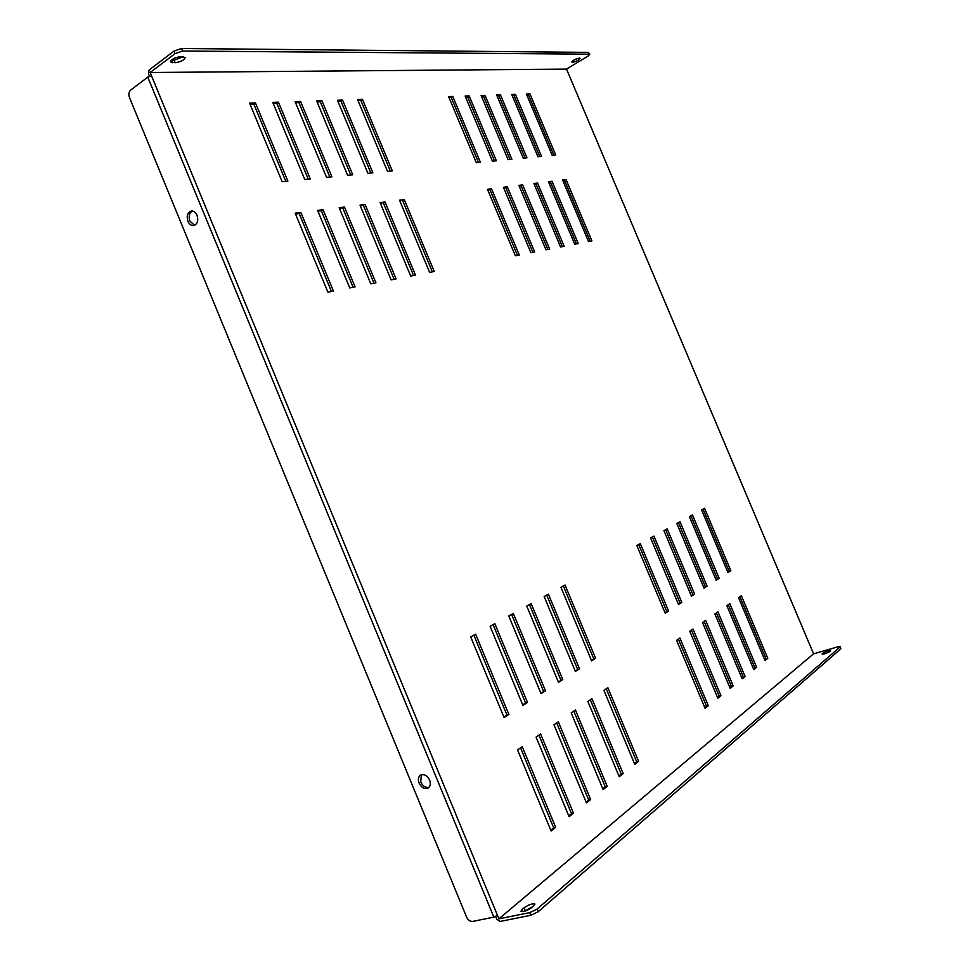 <?xml version="1.0" encoding="UTF-8"?>
<svg xmlns="http://www.w3.org/2000/svg" width="970" height="970" viewBox="0 0 970 970"><rect width="100%" height="100%" fill="white"/><g stroke="black" fill="none" stroke-linecap="round" stroke-linejoin="round"><path stroke-width="1.45" d="M187.901 221.281C189.283 224.264 191.175 225.707 193.588 225.598C197.431 224.228 198.583 220.808 197.043 215.316C195.673 212.357 193.794 210.914 191.405 210.999C187.525 212.357 186.361 215.776 187.901 221.281M194.558 225.343L189.877 221.051C188.398 216.286 189.235 212.939 192.399 211.023M419.088 783.069C421.623 787.834 424.702 789.459 428.303 787.955C430.425 786.234 430.862 783.614 429.613 780.11C427.079 775.37 424.023 773.733 420.434 775.2C418.276 776.921 417.827 779.54 419.088 783.069M429.055 787.313C425.624 787.967 422.847 786.197 420.737 781.99L421.332 774.763M830.284 651.222L830.635 650.676C828.61 650.47 825.87 651.416 822.427 653.489L822.075 654.047C824.1 654.241 826.84 653.295 830.284 651.222M572.506 62.286C576.422 61.462 578.957 60.14 580.096 58.321L579.429 58.079C575.501 58.891 572.967 60.213 571.827 62.044L572.506 62.286M573.719 60.14L577.465 58.455M507.334 186.81L503.418 187.295L530.893 252.746L534.7 252.006L507.334 186.81L505.746 187.707L532.894 252.358M522.672 184.906L518.889 185.379L545.964 249.823L549.65 249.108L522.672 184.906L521.108 185.791L547.856 249.46M537.562 183.051L533.888 183.512L560.575 246.986L564.164 246.295L537.562 183.051L536.01 183.924L562.382 246.635M552.015 181.257L548.438 181.705L574.761 244.234L578.241 243.555L552.015 181.257L550.475 182.117L576.471 243.906M704.559 508.28L730.846 570.687L727.961 572.567L701.577 509.929L704.559 508.28M668.585 611.027L665.214 613.21L636.841 545.54L640.321 543.624L668.585 611.027L666.827 611.597L638.696 544.509M579.478 668.754L548.414 594.186L544.158 596.514L575.355 671.422L579.478 668.754L575.149 670.937M562.77 679.57L531.184 603.655L526.783 606.08L558.502 682.334L562.77 679.57L558.296 681.837M545.467 690.785L513.336 613.476L508.777 615.986L541.042 693.647L545.467 690.785L540.823 693.15M522.927 705.384L527.51 702.413L494.833 623.649L490.105 626.256L522.927 705.384M504.121 717.57L508.886 714.478L475.627 634.21L470.717 636.914L504.121 717.57M595.604 658.303L565.049 585.031L560.939 587.286L591.627 660.885L595.604 658.303L591.421 660.4M452.772 96.43L448.601 96.563L476.343 162.742L480.417 162.354L452.772 96.43L451.22 97.4L478.525 162.536M469.165 95.884L465.115 96.018L492.457 161.178L496.41 160.79L469.165 95.884L467.613 96.854L494.53 160.971M485.048 95.363L481.12 95.484L508.074 159.65L511.905 159.274L485.048 95.363L483.521 96.309L510.05 159.456M500.471 94.854L496.664 94.975L523.23 158.171L526.952 157.819L500.471 94.854L498.944 95.787L525.109 157.989M515.434 94.357L511.736 94.478L537.938 156.74L541.551 156.388L515.434 94.357L513.918 95.278L539.72 156.57M529.959 93.884L526.37 93.993L552.209 155.345L555.713 155.006L529.959 93.884L528.456 94.793L553.906 155.188M357.578 99.57L362.489 99.401L392.329 170.938L387.527 171.399L357.578 99.57M337.475 100.237L342.568 100.068L372.88 172.83L367.909 173.315L337.475 100.237M316.669 100.916L321.943 100.747L352.753 174.794L347.599 175.291L316.669 100.916M295.11 101.632L300.579 101.45L331.898 176.831L326.563 177.34L295.11 101.632M272.776 102.371L278.438 102.177L310.279 178.929L304.762 179.474L272.776 102.371M741.395 595.701L767.791 658.363L765.027 660.57L738.534 597.665L741.395 595.701M569.099 816.691L573.488 813.187L540.63 733.999L536.095 737.127L569.099 816.691M551.118 831.011L555.677 827.374L522.236 746.67L517.531 749.919L551.118 831.011M498.907 918.845L813.575 653.828L498.907 918.845L497.477 915.377L493.827 917.111L472.729 921.415C470.147 921.597 468.098 920.154 466.57 917.074L129.459 97.497C128.428 94.345 128.828 91.871 130.695 90.064L147.779 77.151L151.526 75.854L497.477 915.377M840.347 646.553L840.832 648.833L840.347 646.553L838.116 646.747L813.587 653.841L567.511 71.416L812.569 651.452M149.501 76.266L148.483 73.793L149.125 69.998L174.006 51.083L181.511 48.5L588.414 52.392L589.712 54.368L588.123 55.993L566.529 69.088L567.511 71.416M181.511 48.5L182.566 51.046L175.061 53.629L150.156 72.507L566.529 69.1L150.156 72.507L151.526 75.854M586.413 802.893L590.645 799.522L558.344 721.789L553.979 724.808L586.413 802.893M603.11 789.58L607.196 786.33L575.44 710.016L571.221 712.926L603.11 789.58M619.224 776.752L623.164 773.611L591.93 698.655L587.868 701.455L619.224 776.752M634.768 764.36L638.575 761.329L607.863 687.681L603.934 690.397L634.768 764.36M756.612 667.275L753.763 669.555L726.882 605.692L729.828 603.667L756.612 667.275L754.89 667.784L728.337 604.698M745.081 676.466L742.147 678.806L714.878 613.962L717.921 611.864L745.081 676.466L743.347 676.963L716.406 612.907M733.199 685.923L730.18 688.336L702.51 622.485L705.639 620.327L733.199 685.923L731.453 686.433L704.123 621.37M720.952 695.696L717.836 698.182L689.755 631.276L692.98 629.045L720.952 695.696L719.182 696.193L691.44 630.112M708.318 705.76L705.093 708.33L676.587 640.345L679.921 638.042L708.318 705.76L706.524 706.257L678.37 639.109M282.137 181.681L249.593 103.135L255.474 102.941L287.872 181.123L282.137 181.681M719.146 578.278L716.163 580.205L689.403 516.622L692.471 514.937L719.146 578.278L717.448 578.835L690.919 515.785M707.069 586.086L704.002 588.075L676.854 523.521L680.031 521.775L707.069 586.086L705.372 586.656L678.454 522.648M694.641 594.149L691.464 596.198L663.929 530.638L667.202 528.844L694.641 594.149L692.919 594.719L665.614 529.717M681.813 602.455L678.539 604.577L650.591 537.974L653.962 536.119L681.813 602.455L680.079 603.025L652.361 537.004M404.284 199.614L434.269 271.503L429.637 272.4L399.543 200.208L404.284 199.614L399.846 200.948M295.183 213.182L300.858 212.478L333.438 291.085L327.896 292.152L295.183 213.182M317.59 210.393L323.058 209.714L355.081 286.877L349.746 287.92L317.59 210.393M344.459 207.059L375.948 282.828L370.795 283.834L339.185 207.713L344.459 207.059L339.5 208.489M365.108 204.488L396.075 278.923L391.104 279.881L360.015 205.119L365.108 204.488L360.331 205.882M385.029 202.015L415.499 275.153L410.71 276.086L380.119 202.621L385.029 202.015L380.434 203.373M491.499 188.774L487.474 189.283L515.349 255.765L519.277 255.001L491.499 188.774L489.911 189.683L517.446 255.365M562.576 179.947L588.523 241.566L591.906 240.912L566.043 179.511L562.576 179.947M503.697 187.962L505.746 187.707M519.156 186.034L521.108 185.791M534.155 184.154L536.01 183.924M548.705 182.336L550.475 182.117M727.779 572.154L729.185 571.245L703.02 509.141M665.02 612.773L666.827 611.597M546.704 595.119L577.623 669.336M529.462 604.601L560.903 680.152M511.602 614.422L543.576 691.367M493.087 624.619L525.607 702.995L522.709 704.875M473.869 635.18L506.958 715.06L503.903 717.036M563.352 585.965L593.761 658.885M448.977 97.485L451.22 97.4M465.491 96.915L467.613 96.854M481.496 96.382L483.521 96.309M497.028 95.848L498.944 95.787M512.099 95.339L513.918 95.278M526.722 94.842L528.456 94.793M390.352 171.132L360.876 100.468L357.991 100.565M370.879 173.024L340.943 101.135L337.899 101.244M350.74 174.988L320.306 101.838L317.093 101.947M329.873 177.025L298.93 102.565L295.547 102.674M308.242 179.135L276.777 103.317L273.213 103.438M764.76 659.927L766.094 658.872L739.916 596.72M538.944 735.151L571.524 813.672L568.759 815.879M520.538 747.834L553.7 827.859L550.778 830.187M840.832 648.833L538.144 911.776L530.832 915.268L499.999 921.464L496.834 919.257L495.682 916.456M556.683 722.941L588.705 800.007L586.086 802.093M573.791 711.155L605.268 786.828L602.782 788.804M590.306 699.782L621.261 774.109L618.896 775.976M606.238 688.797L636.696 761.826L634.453 763.608M753.484 668.9L754.89 667.784M741.868 678.139L743.347 676.963M729.889 687.669L731.453 686.433M717.545 697.491L719.182 696.193M704.802 707.639L706.524 706.257M285.81 181.317L253.813 104.093L250.054 104.214M715.981 579.793L717.448 578.835M703.82 587.662L705.372 586.656M691.295 595.774L692.919 594.719M678.357 604.14L680.079 603.025M432.365 271.879L402.635 200.596M331.449 291.473L299.16 213.533L295.523 213.982M353.104 287.265L321.361 210.757L317.917 211.181M373.983 283.204L342.774 208.077M394.135 279.299L363.435 205.494M413.584 275.529L383.368 202.997M487.752 189.95L489.911 189.683M562.842 180.565L564.504 180.359L590.16 241.251M530.832 915.268L529.741 912.612L498.919 918.857M523.945 911.448L533.003 906.55M522.03 909.545L520.914 911.315C523.266 912.127 526.904 910.866 531.851 907.532L534.943 904.088C532.615 903.276 528.977 904.525 524.042 907.835L522.03 909.545L522.903 911.654M840.056 647.014L537.053 909.12L538.144 911.776M529.741 912.612L537.053 909.12M171.193 60.188L174.127 60.201L183.342 56.721M180.456 56.709C174.612 57.545 171.254 59.291 170.381 61.934L175.17 62.698C180.978 61.85 184.324 60.104 185.197 57.472L180.456 56.709M182.566 51.046L589.154 54.162L588.414 52.392M553.7 827.859L555.677 827.374M571.524 813.672L573.488 813.187M588.705 800.007L590.645 799.522M605.268 786.828L607.196 786.33M621.261 774.109L623.164 773.611M636.696 761.826L638.575 761.329M766.094 658.872L767.791 658.363M253.813 104.093L255.474 102.941M276.777 103.317L278.438 102.177M298.93 102.565L300.579 101.45M320.306 101.838L321.943 100.747M340.943 101.135L342.568 100.068M360.876 100.468L362.489 99.401M506.958 715.06L508.886 714.478M525.607 702.995L527.51 702.413M729.185 571.245L730.846 570.687M299.16 213.533L300.858 212.478M321.361 210.757L323.058 209.714M564.504 180.359L566.043 179.511M147.779 77.151L493.827 917.111M175.061 53.629L174.006 51.083M174.127 60.201L175.17 62.698M171.46 60.188L172.502 62.698M524.042 907.835L525.122 910.442"/></g></svg>
